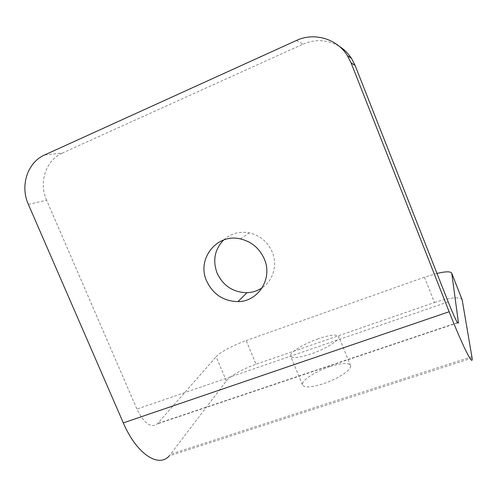 <?xml version="1.0" encoding="UTF-8"?>
<svg xmlns="http://www.w3.org/2000/svg" width="497" height="497" viewBox="0 0 497 497"><rect width="100%" height="100%" fill="white"/><g stroke="black" fill="none" stroke-linecap="round" stroke-linejoin="round"><path stroke-width="0.37" stroke-dasharray="2.48 1.86" d="M318.291 338.743C304.046 343.582 289.546 352.448 290.552 355.958C291.857 358.604 298.579 357.977 310.712 354.069C325.603 349.08 340.197 339.911 338.836 336.662C337.146 334.071 330.3 334.767 318.291 338.743M329.728 366.687C315.471 371.358 301.194 380.646 302.449 384.753C303.953 387.884 310.787 387.585 322.951 383.858C337.867 379.056 352.211 369.42 350.615 365.593C348.726 362.506 341.762 362.872 329.728 366.687M223.607 240.014C230.863 233.466 239.467 231.086 249.407 232.876C260.074 235.448 267.684 241.822 272.232 251.998C277.711 264.858 273.238 280.451 262.205 287.757M472.094 358.02L169.247 455.904L226.34 380.932C229.8 376.192 243.723 368.439 256.042 364.245L246.17 340.588C233.87 344.912 219.792 352.41 216.139 356.728L226.34 380.932M28.366 204.385L46.606 200.21L136.936 409.106C144.118 423.537 150.895 428.464 157.282 423.885L216.139 356.728M436.993 273.425L424.45 277.202L434.459 302.536L256.042 364.245M434.459 302.536C449.804 297.529 459.004 296.535 462.073 299.548M424.45 277.202L246.17 340.588M296.398 40.481L303.127 44.109L62.38 153.02L44.606 154.971M303.127 44.109C315.595 38.853 327.66 39.605 339.314 46.37M46.606 200.21C38.561 182.561 45.848 160.09 62.38 153.02M471.901 356.66L170.769 454.128M457.464 322.628L157.592 423.543M448.195 301.872L136.936 409.106M302.449 384.753L290.552 355.958M457.607 322.839L157.282 423.885M240.362 238.902L249.407 232.876M350.615 365.593L338.836 336.662"/><path stroke-width="0.75" d="M262.205 287.757C257.626 290.844 252.551 292.497 246.972 292.714C233.168 292.391 223.215 285.868 217.114 273.145C212.505 260.509 214.667 249.463 223.607 240.014M264.311 258.993C273.021 278.513 258.291 301.704 237.933 301.604C223.488 301.238 213.058 294.379 206.646 281.035C196.408 259.192 216.748 233.05 240.362 238.902C251.538 241.617 259.521 248.314 264.311 258.993M339.314 46.37C344.247 49.458 348.316 53.477 351.522 58.429L355.1 65.418L351.087 62.895L449.139 311.743C463.024 347.099 473.448 367.451 472.094 358.02L462.179 299.908L451.73 273.176C450.611 271.312 445.697 271.393 436.993 273.425M355.1 65.418L448.195 301.872C454.861 318.44 458.265 325.336 458.414 322.565L451.785 273.406M351.087 62.895L347.316 55.527C336.829 38.636 314.104 32.063 296.398 40.481L44.606 154.971C27.391 162.376 19.905 185.903 28.366 204.385L123.312 422.879C136.538 454.047 158.618 468.168 169.247 455.904M462.073 299.548L462.179 299.908M458.389 322.317L457.464 322.628M449.139 311.743L123.312 422.879M237.933 301.604L246.972 292.714M458.414 322.565L457.607 322.839M347.316 55.527L351.522 58.429M451.73 273.176L462.104 299.635"/></g></svg>
